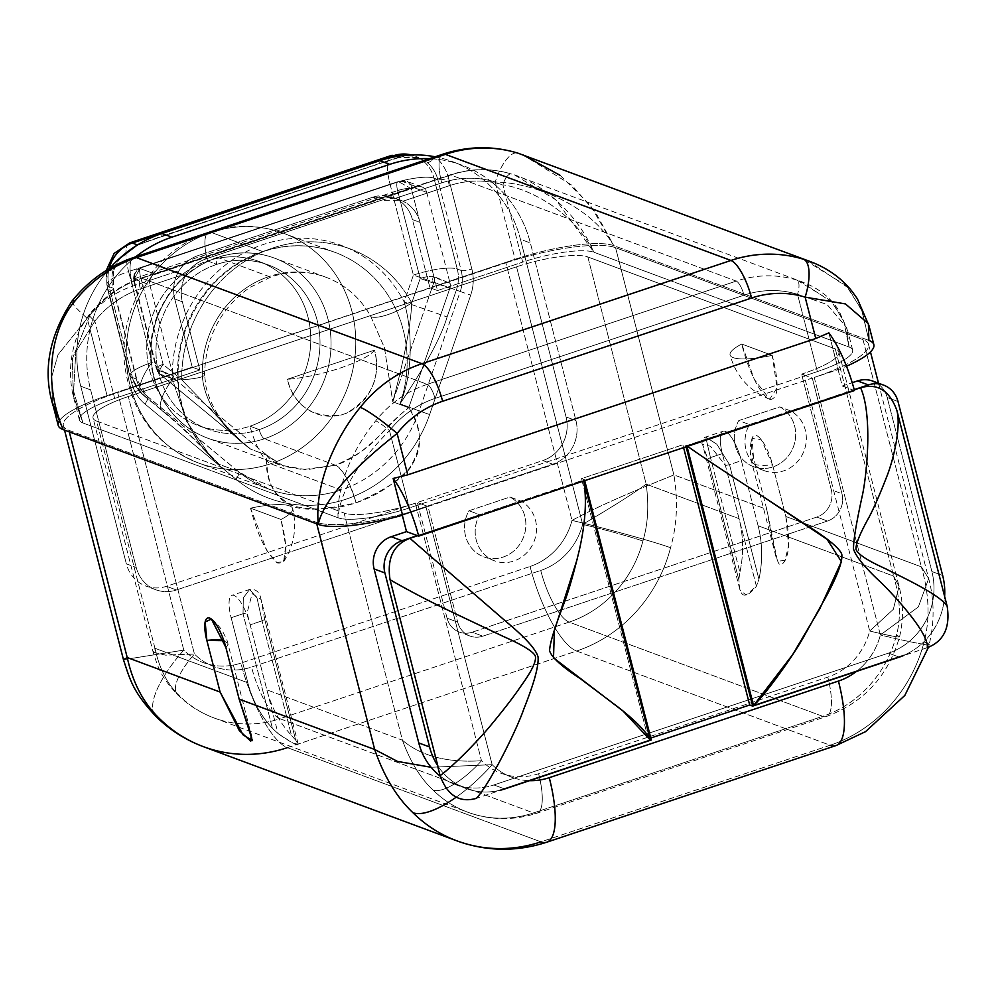 <?xml version="1.0" encoding="UTF-8"?>
<svg xmlns="http://www.w3.org/2000/svg" width="997" height="997" viewBox="0 0 997 997"><rect width="100%" height="100%" fill="white"/><g stroke="black" fill="none" stroke-linecap="round" stroke-linejoin="round"><path stroke-width="0.75" stroke-dasharray="4.99 3.74" d="M868.375 323.689L868.886 340.426L613.803 245.648A78.738 17.522 -14.4 0 0 515.088 259.282L192.92 367.407L199.849 369.974L114.68 398.439A56.866 12.649 -14.4 0 0 82.988 423.002L338.058 517.779A56.866 12.649 -14.4 0 0 409.356 507.922L421.233 503.959L417.357 502.513L415.375 503.173A56.866 12.649 165.6 0 1 344.077 513.019L96.622 421.07A56.866 12.649 165.6 0 1 128.314 396.519L516.533 266.81A56.866 12.649 165.6 0 1 587.831 256.952L835.287 348.9A56.866 12.649 165.6 0 1 803.582 373.464L801.6 374.124L805.489 375.57L817.366 371.594A56.866 12.649 -14.4 0 0 849.07 347.043L594 252.266A56.866 12.649 -14.4 0 0 522.702 262.111L437.533 290.563L430.604 287.996L505.878 262.847L572.004 520.397A63.434 58.898 -69.6 0 1 530.068 566.483A78.738 23.417 -108.5 0 0 576.578 651.029L287.398 747.65L540.947 841.854L830.127 745.245L576.578 651.029A78.738 23.417 71.5 0 1 530.068 566.483L240.888 663.105A78.738 23.417 -108.5 0 0 287.398 747.65L576.578 651.029A142.172 132.003 110.4 0 0 670.557 547.727A78.738 3.24 14.5 0 0 572.004 520.397A63.434 58.898 -69.6 0 1 530.068 566.483L240.888 663.105A63.434 58.898 -69.6 0 1 183.784 650.106L117.658 392.556L192.92 367.407L505.878 262.847L572.004 520.397C611.635 499.023 661.597 480.23 673.897 474.896L615.56 247.692L863.016 339.641A87.487 19.466 165.6 0 1 814.25 377.427L880.376 634.977A63.434 58.898 -69.6 0 1 868.051 659.939L888.489 653.122L899.144 657.085L903.943 655.353L899.144 657.085A65.441 60.767 110.4 0 0 944.52 595.982L944.633 596.405M546.805 842.191A78.738 23.417 71.5 0 1 540.947 841.854L287.398 747.65A78.738 23.417 71.5 0 1 240.888 663.105A63.434 58.898 -69.6 0 1 183.784 650.106L123.478 659.702L183.784 650.106L117.658 392.556A87.487 19.466 -14.4 0 0 63.372 425.632A87.487 19.466 -14.4 0 0 68.893 430.343L316.348 522.291L316.747 523.836L316.348 522.291A87.487 19.466 -14.4 0 0 426.031 507.137L492.157 764.687A63.434 58.898 110.4 0 0 514.34 778.121L493.914 784.951A65.441 60.767 -69.6 0 1 455.243 784.502A65.441 60.767 -69.6 0 1 440.225 776.127A65.441 60.767 110.4 0 0 493.914 784.951L504.569 788.914A65.441 60.767 110.4 0 1 437.471 765.397A65.441 60.767 110.4 0 0 465.886 788.453A65.441 60.767 110.4 0 0 504.532 788.926L499.933 790.347L504.569 788.914L493.914 784.951L514.34 778.121A63.434 58.898 -69.6 0 1 492.157 764.687L426.031 507.137L402.314 515.275L426.031 507.137A87.487 19.466 165.6 0 1 316.348 522.291L68.893 430.343A87.487 19.466 165.6 0 1 117.658 392.556L192.92 367.407L199.849 369.974L114.68 398.439L94.84 321.159L75.797 351.854L73.354 395.809L82.988 423.002L73.093 389.528L72.432 358.571L90.166 314.753A111.552 103.576 -69.6 0 1 141.724 278.25L427.252 384.344A111.552 103.576 110.4 0 0 375.695 420.846C359.581 440.338 336.301 478.784 338.058 517.779C340.451 484.704 370.136 449.784 389.503 430.642L409.356 507.922L421.233 503.959L817.366 371.594L797.525 294.314A98.429 91.388 110.4 0 0 743.986 295.199L435.004 398.439A98.429 91.388 110.4 0 0 389.503 430.642L409.356 507.922A56.866 12.649 165.6 0 1 338.058 517.779L82.988 423.002A56.866 12.649 165.6 0 1 79.399 419.936A56.866 12.649 165.6 0 1 114.68 398.439L94.84 321.159A98.429 91.388 -69.6 0 1 140.34 288.943L186.713 273.452A34.995 32.49 110.4 0 0 182.351 301.817L174.737 298.988L192.234 367.145L172.631 373.701L149.824 284.893A8.524 7.926 -69.6 0 1 155.482 274.25L416.933 186.9A8.524 7.926 -69.6 0 1 424.572 188.607L441.708 182.875A98.429 91.388 -69.6 0 1 489.726 180.507A122.481 113.733 110.4 0 0 429.483 158.66A122.481 113.733 110.4 0 1 462.097 165.215A122.481 113.733 110.4 0 1 489.726 180.507A98.429 91.388 -69.6 0 1 495.247 182.002L515.088 259.282L449.535 281.191L450.058 283.248A8.524 7.926 -69.6 0 1 449.834 288.382L408.758 407.761L392.768 401.816L384.443 347.716L370.934 316.784A96.024 89.157 110.4 0 0 325.807 277.191A96.024 89.157 110.4 0 0 269.078 276.53A96.024 89.157 110.4 0 0 202.354 373.115A34.995 4.997 179.3 0 1 204.547 374.81A34.995 4.997 179.3 0 1 181.728 379.795A131.018 121.646 -69.6 0 1 272.779 248.004A131.018 121.646 -69.6 0 1 411.761 302.938L420.173 278.487L397.616 190.601A10.942 3.253 71.5 0 1 397.953 181.641A10.942 3.253 71.5 0 1 398.763 181.678L141.674 267.582L140.328 268.617L155.482 274.25A8.524 7.926 110.4 0 0 149.862 280.394L179.111 270.623C183.822 263.32 190.228 258.273 198.328 255.494L372.629 197.256C380.567 194.677 388.132 195.051 395.323 198.378L441.708 182.875A34.995 10.406 71.5 0 1 442.805 154.211A34.995 10.406 -108.5 0 0 441.708 182.875A98.429 91.388 -69.6 0 1 489.726 180.507A98.429 91.388 -69.6 0 1 495.247 182.002A34.995 12.973 107.1 0 1 517.979 153.164M428.012 506.476L812.268 378.087L805.489 375.57L421.233 503.959L428.012 506.476L457.71 622.14A21.872 20.314 110.4 0 0 482.822 636.173L827.46 521.032A21.872 20.314 110.4 0 0 841.967 493.752L812.268 378.087L428.012 506.476L417.357 502.513L447.055 618.177L457.71 622.14A21.872 20.314 110.4 0 0 469.899 636.024A21.872 20.314 110.4 0 0 482.822 636.173L472.154 632.21L816.805 517.069L827.46 521.032A21.872 20.314 110.4 0 0 841.967 493.752L831.299 489.789L801.6 374.124L812.268 378.087L841.967 493.752L831.299 489.789A21.872 20.314 -69.6 0 1 816.805 517.069L827.46 521.032L482.822 636.173L472.154 632.21A21.872 20.314 -69.6 0 1 459.243 632.061A21.872 20.314 -69.6 0 1 447.055 618.177L457.71 622.14L428.012 506.476M409.904 538.318L479.594 515.025A32.727 30.384 110.4 0 1 479.756 514.739A32.727 30.384 110.4 0 0 479.594 515.025L417.294 535.613L479.756 514.739L468.964 510.738L509.99 497.029A32.727 30.384 -69.6 0 1 521.867 540.823A32.727 30.384 -69.6 0 1 479.669 554.918A32.727 30.384 -69.6 0 1 468.964 510.738L509.99 497.029L520.783 501.03L584.491 479.744L581.488 478.635L682.858 444.762L685.861 445.883L749.557 424.597L738.765 420.584L779.804 406.876A32.727 30.384 -69.6 0 1 791.68 450.681A32.727 30.384 -69.6 0 1 749.482 464.776A32.727 30.384 -69.6 0 1 738.765 420.584L779.804 406.876A32.727 30.384 -69.6 0 1 792.74 448.463A32.727 30.384 -69.6 0 1 753.607 466.708A32.727 30.384 -69.6 0 1 738.765 420.584L749.432 424.548A32.727 30.384 110.4 0 0 764.275 470.671A32.727 30.384 110.4 0 0 803.395 452.426A32.727 30.384 110.4 0 0 790.459 410.839L779.804 406.876L790.596 410.889L853.046 390.026L854.441 390.537L853.046 390.026L790.858 411.026L860.548 387.746M447.055 618.177L417.357 502.513L415.375 503.173L481.501 760.736A63.434 58.898 110.4 0 0 538.604 773.722L827.784 677.113A63.434 58.898 110.4 0 0 869.708 631.026L803.582 373.464L801.6 374.124L831.299 489.789A21.872 20.314 -69.6 0 1 816.805 517.069L472.154 632.21A21.872 20.314 -69.6 0 1 447.055 618.177M481.501 760.736C447.503 762.954 421.145 756.125 402.414 740.223L344.077 513.019A56.866 12.649 -14.4 0 0 415.375 503.173L481.501 760.736C447.503 762.954 421.145 756.125 402.414 740.223C410.515 762.094 420.734 778.719 433.097 790.085A48.118 16.475 -45.3 0 0 481.501 760.736A63.434 58.898 110.4 0 0 538.604 773.722L827.784 677.113A63.434 58.898 110.4 0 0 869.708 631.026L803.582 373.464A56.866 12.649 -14.4 0 0 838.876 351.966A56.866 12.649 -14.4 0 0 835.287 348.9L893.624 576.104L758.094 525.743A111.552 103.576 -69.6 0 1 758.929 579.282L756.411 586.224C745.22 600.044 739.363 597.864 738.814 579.681L739.899 572.216A111.552 103.576 110.4 0 0 739.051 518.677L646.168 484.156L587.831 256.952A56.866 12.649 -14.4 0 0 516.533 266.81L582.659 524.36A63.434 58.898 -69.6 0 1 540.735 570.446L251.556 667.068A63.434 58.898 -69.6 0 1 194.452 654.069L128.314 396.519A56.866 12.649 -14.4 0 0 93.033 418.017A56.866 12.649 -14.4 0 0 96.622 421.07L154.959 648.274L247.842 682.795A111.552 103.576 110.4 0 0 272.455 728.396L278.101 733.618C296.009 745.993 301.879 748.161 295.698 740.148L291.498 735.462A111.552 103.576 -69.6 0 1 266.884 689.862L402.414 740.223C410.515 762.094 420.734 778.719 433.097 790.085A111.552 103.576 110.4 0 0 467.618 812.169A111.552 103.576 110.4 0 0 533.52 812.941L279.97 718.725A111.552 103.576 -69.6 0 1 214.068 717.952A111.552 103.576 -69.6 0 1 179.547 695.869C167.583 684.652 159.383 668.788 154.959 648.274L247.842 682.795A111.552 103.576 110.4 0 0 272.455 728.396L278.101 733.618L247.106 612.906L243.031 613.753L243.318 597.851L249.624 589.451L257.002 597.926L262.061 620.832L291.498 735.462A111.552 103.576 -69.6 0 1 266.884 689.862L250.172 624.807L262.061 620.832L250.172 624.807A27.343 8.126 -108.5 0 0 231.989 595.334A27.343 8.126 -108.5 0 0 231.142 617.729L243.031 613.753L243.318 597.851L249.624 589.451L257.002 597.926L262.061 620.832L264.704 619.436L261.077 599.521L252.141 593.664L247.106 612.906L243.031 613.753L272.455 728.396L243.031 613.753L231.142 617.729L247.842 682.795L231.142 617.729A27.343 8.126 71.5 0 1 234.033 595.446A27.343 8.126 71.5 0 1 250.172 624.807L266.884 689.862L402.414 740.223L344.077 513.019L96.622 421.07L154.959 648.274L153.152 652.15L165.539 655.141L194.452 654.069A48.118 16.475 -45.3 0 0 177.354 694.498A48.118 16.475 -45.3 0 0 179.547 695.869C167.583 684.652 159.383 668.788 154.959 648.274L153.152 652.15L165.539 655.141L194.452 654.069A48.118 16.475 -45.3 0 0 177.354 694.498A48.118 16.475 -45.3 0 0 179.547 695.869A111.552 103.576 110.4 0 0 214.068 717.952A111.552 103.576 110.4 0 0 279.97 718.725A48.118 14.307 71.5 0 1 251.556 667.068A63.434 58.898 -69.6 0 1 194.452 654.069L128.314 396.519L516.533 266.81L582.659 524.36C612.694 506.688 633.855 493.291 646.168 484.156C649.072 505.167 647.988 524.135 642.891 541.059A48.118 1.982 14.5 0 0 582.659 524.36C612.694 506.688 633.855 493.291 646.168 484.156C649.072 505.167 647.988 524.135 642.891 541.059A111.552 103.576 -69.6 0 1 569.15 622.116L822.699 716.32A111.552 103.576 110.4 0 0 896.44 635.276C901.138 618.202 900.204 598.487 893.624 576.104L758.094 525.743L741.382 460.676L729.505 464.652L758.929 579.282A111.552 103.576 110.4 0 0 758.094 525.743L741.382 460.676L729.505 464.652L716.868 444.276L705.726 437.06L710.462 457.586L722.351 453.61A27.343 8.126 71.5 0 1 723.199 431.215A27.343 8.126 71.5 0 1 741.382 460.676A27.343 8.126 -108.5 0 0 725.243 431.327A27.343 8.126 -108.5 0 0 722.351 453.61L739.051 518.677A111.552 103.576 -69.6 0 1 739.899 572.216L710.462 457.586L707.82 458.969L702.598 444.45L710.487 446.245L725.417 465.512L729.505 464.652L716.868 444.276L705.726 437.06L710.462 457.586L707.82 458.969L702.611 444.45L710.487 446.245L725.417 465.512L729.505 464.652L758.929 579.282L756.411 586.224L725.417 465.512L756.411 586.224L746.03 595.022L739.973 589.975L738.814 579.681L707.82 458.969L738.814 579.681L739.899 572.216L710.462 457.586L722.351 453.61L739.051 518.677L646.168 484.156L587.831 256.952L835.287 348.9L893.624 576.104L899.045 586.323L893.337 609.329L869.708 631.026A48.118 1.982 14.5 0 0 899.556 636.834A48.118 1.982 14.5 0 0 896.44 635.276C901.138 618.202 900.204 598.487 893.624 576.104L899.045 586.323L893.337 609.329L869.708 631.026A48.118 1.982 14.5 0 0 899.556 636.834A48.118 1.982 14.5 0 0 896.44 635.276A111.552 103.576 -69.6 0 1 822.699 716.32A48.118 14.307 -108.5 0 0 826.276 716.519A48.118 14.307 -108.5 0 0 827.784 677.113A48.118 14.307 71.5 0 1 826.276 716.519A48.118 14.307 71.5 0 1 822.699 716.32L533.52 812.941A48.118 14.307 -108.5 0 0 537.096 813.141A48.118 14.307 -108.5 0 0 538.604 773.722A48.118 14.307 71.5 0 1 537.096 813.141A48.118 14.307 71.5 0 1 533.52 812.941A111.552 103.576 -69.6 0 1 467.618 812.169A111.552 103.576 -69.6 0 1 433.097 790.085A48.118 16.475 -45.3 0 0 481.501 760.736M250.534 508.158L280.992 519.474C288.519 549.933 287.36 564.427 277.502 562.944C266.81 554.32 257.812 536.062 250.534 508.158L280.992 519.474A49.576 11.029 -14.4 0 0 289.529 505.878A49.576 11.029 -14.4 0 0 250.534 508.158L266.922 550.668L276.668 562.445L283.647 561.76L285.69 545.583L280.992 519.474A49.576 11.029 -14.4 0 0 292.657 508.545A49.576 11.029 -14.4 0 0 250.534 508.158M374.486 350.146L287.335 379.271C292.906 405.069 318.13 423.775 346.408 413.244C371.831 398.189 381.203 377.165 374.486 350.146A57.228 12.737 165.6 0 1 287.335 379.271L374.486 350.146C382.001 375.296 369.613 406.564 340.824 415.113C312.285 418.092 294.464 406.14 287.335 379.271A57.228 12.737 -14.4 0 0 374.486 350.146M772.201 355.356L741.743 344.04C748.224 370.772 761.234 397.192 770.631 399.535C778.694 397.878 779.218 383.16 772.201 355.356A49.576 11.029 165.6 0 1 733.206 357.636A49.576 11.029 165.6 0 1 741.743 344.04L772.201 355.356L777.062 387.858L769.684 399.261L754.28 379.371L741.743 344.04A49.576 11.029 -14.4 0 0 730.078 354.969A49.576 11.029 -14.4 0 0 772.201 355.356M569.15 622.116L279.97 718.725L533.52 812.941L822.699 716.32L569.15 622.116A48.118 14.307 71.5 0 1 540.735 570.446L251.556 667.068A48.118 14.307 -108.5 0 0 279.97 718.725L569.15 622.116A111.552 103.576 110.4 0 0 642.891 541.059A48.118 1.982 14.5 0 0 582.659 524.36A63.434 58.898 -69.6 0 1 540.735 570.446A48.118 14.307 -108.5 0 0 569.15 622.116M264.704 619.436L261.077 599.521L252.141 593.664L247.106 612.906L278.101 733.618L293.205 743.201L298.253 744.31L295.698 740.148L264.704 619.436L295.698 740.148L291.498 735.462L262.061 620.832L264.704 619.436M687.02 446.469L686.846 445.784L749.408 424.884A32.727 30.384 -69.6 0 1 749.557 424.597L685.861 445.883L686.086 446.781L685.861 445.883L682.858 444.762L683.593 447.616L682.858 444.762L581.488 478.635L648.299 738.864L650.804 738.029L648.299 738.864L651.303 739.986L648.299 738.864L581.488 478.635L584.491 479.744L584.716 480.654L584.491 479.744L521.045 501.179A32.727 30.384 110.4 0 0 520.783 501.03A32.727 30.384 110.4 0 1 521.045 501.179L520.646 500.98A32.727 30.384 -69.6 0 1 532.535 544.786A32.727 30.384 -69.6 0 1 490.337 558.893A32.727 30.384 -69.6 0 1 479.619 514.701L520.646 500.98L509.99 497.029A32.727 30.384 -69.6 0 1 522.927 538.617A32.727 30.384 -69.6 0 1 483.807 556.849A32.727 30.384 -69.6 0 1 468.964 510.738L479.619 514.701L520.646 500.98A32.727 30.384 110.4 0 1 533.594 542.567A32.727 30.384 110.4 0 1 494.475 560.812L483.807 556.849M686.846 445.784L749.557 424.597A32.727 30.384 110.4 0 0 749.408 424.884L790.459 410.839A32.727 30.384 -69.6 0 1 802.336 454.632A32.727 30.384 -69.6 0 1 760.15 468.74A32.727 30.384 -69.6 0 1 749.42 424.56L790.858 411.026A32.727 30.384 110.4 0 0 790.596 410.889A32.727 30.384 -69.6 0 1 790.858 411.026L854.255 389.852M854.205 389.64L853.046 390.026L854.205 389.64M842.253 386.026L853.046 390.026L842.253 386.026L828.893 332.886L838.327 369.6A78.738 17.522 -14.4 0 0 846.478 366.223A78.738 17.522 165.6 0 1 838.327 369.6L814.25 377.427L838.016 369.488L842.253 386.026L852.211 382.698L842.253 386.026M494.475 560.812A32.727 30.384 110.4 0 1 479.619 514.701L417.618 535.738M583.781 480.965L583.606 480.28M928.456 647.277L929.204 644.498A78.738 3.24 14.5 0 1 880.376 634.977L814.25 377.427A87.487 19.466 -14.4 0 0 868.524 344.351A87.487 19.466 -14.4 0 0 863.016 339.641L921.353 566.844L928.668 578.572L918.362 606.911L880.376 634.977A78.738 3.24 14.5 0 0 929.204 644.498A78.738 3.24 14.5 0 0 924.107 641.943C930.139 619.062 929.216 594.025 921.353 566.844L928.668 578.572L918.362 606.911L880.376 634.977A63.434 58.898 110.4 0 1 868.051 659.939A63.434 58.898 110.4 0 1 856.473 671.43A63.434 58.898 110.4 0 0 868.051 659.939L514.34 778.121L888.489 653.122L899.144 657.085A65.441 60.767 110.4 0 0 944.52 595.982M872.811 381.103A25.835 23.99 -69.6 0 1 887.205 397.504L931.883 571.518L942.676 575.531L931.883 571.518A65.441 60.767 -69.6 0 1 888.489 653.122A65.441 60.767 110.4 0 0 931.883 571.518L887.205 397.504L897.998 401.504L887.205 397.504A25.835 23.99 110.4 0 0 877.933 383.808M927.26 647.701L899.144 657.085M505.878 262.847A87.487 19.466 165.6 0 1 615.56 247.692L863.016 339.641L921.353 566.844L785.823 516.483L772.563 464.839A27.343 8.126 -108.5 0 0 756.411 435.49A27.343 8.126 -108.5 0 0 753.52 457.773L766.78 509.405L673.897 474.896L615.56 247.692A87.487 19.466 -14.4 0 0 505.878 262.847M72.033 301.044A34.995 4.324 -141.5 0 0 87.225 318.33A98.429 91.388 -69.6 0 1 97.245 307.45A98.429 91.388 -69.6 0 1 132.726 286.114L149.862 280.394A8.524 7.926 110.4 0 0 149.824 284.893L134.67 279.26A8.524 7.926 -69.6 0 1 140.328 268.617L155.482 274.25L416.933 186.9L401.779 181.267L398.763 181.678L141.674 267.582A10.942 3.253 -108.5 0 0 140.864 267.532A10.942 3.253 -108.5 0 0 140.515 276.493L163.084 364.379L181.728 379.795A131.018 121.646 -69.6 0 1 272.779 248.004A131.018 121.646 -69.6 0 1 411.761 302.938A34.995 10.107 151.5 0 1 370.934 316.784A96.024 89.157 110.4 0 0 325.807 277.191A96.024 89.157 110.4 0 0 269.078 276.53L217.757 257.45A96.024 89.157 -69.6 0 1 274.487 258.123A96.024 89.157 -69.6 0 1 330.892 349.187A96.024 89.157 -69.6 0 1 264.317 438.805L335.441 465.225C343.342 469.936 350.234 482.461 356.103 502.8C321.495 510.701 299.299 511.249 289.516 504.445C273.527 497.104 265.962 480.679 266.822 455.18L175.771 379.944A8.524 7.926 -69.6 0 1 173.166 375.769L172.631 373.701L107.065 395.61L90.079 329.446A122.481 113.733 110.4 0 0 90.64 389.889L136.253 567.517A34.995 32.49 110.4 0 0 176.419 589.975L552.749 464.228A34.995 32.49 110.4 0 0 575.954 420.597L530.354 242.969A122.481 113.733 110.4 0 0 496.257 185.928L515.088 259.282A78.738 17.522 165.6 0 1 613.803 245.648L868.886 340.426A78.738 17.522 165.6 0 1 873.846 344.663M808.168 260.803L848.285 287.896L862.231 311.351L868.886 340.426L861.645 309.917L846.441 285.778L803.507 259.257M58.212 425.37A78.738 17.522 165.6 0 1 107.065 395.61L87.225 318.33A98.429 91.388 -69.6 0 1 97.245 307.45A122.481 113.733 110.4 0 1 135.692 256.827A122.481 113.733 110.4 0 0 97.245 307.45A98.429 91.388 -69.6 0 1 132.726 286.114A34.995 10.406 71.5 0 1 133.822 257.45A34.995 10.406 -108.5 0 0 132.726 286.114L179.111 270.623A34.995 32.49 110.4 0 0 174.737 298.988L192.234 367.145L107.065 395.61A78.738 17.522 -14.4 0 0 58.873 421.594M112.848 270.81A34.995 32.49 110.4 0 0 112.997 288.108L109.109 286.675L132.439 377.551L136.327 378.997A34.995 32.49 110.4 0 0 147.058 396.145L238.109 471.382A122.481 113.733 110.4 0 0 268.804 489.116A122.481 113.733 110.4 0 0 341.173 489.963L270.661 463.767A34.995 10.406 71.5 0 1 249.998 426.193A87.487 81.231 -69.6 0 1 149.55 370.049A87.487 81.231 -69.6 0 1 207.563 260.952L216.785 264.379A8.749 2.605 71.5 0 1 217.109 257.413A8.749 2.605 71.5 0 1 217.757 257.45L269.078 276.53A96.024 89.157 110.4 0 0 202.354 373.115C201.992 387.895 210.716 420.398 250.833 449.248L266.822 455.18C264.404 479.981 273.577 497.017 294.352 506.302C314.94 510.813 335.528 509.641 356.103 502.8C376.417 495.958 394.164 484.455 409.318 468.291C422.865 447.616 422.678 427.439 408.758 407.761C421.507 428.61 422.927 447.03 413.045 463.044C407.96 474.921 388.98 488.181 356.103 502.8C348.987 480.392 342.096 467.867 335.441 465.225L306.478 469.761L280.169 465.101L266.822 455.18L175.771 379.944L160.056 374.099A8.524 7.926 -69.6 0 1 157.439 369.924L173.166 375.769L149.824 284.893L134.67 279.26L134.421 281.216A10.942 2.43 165.6 0 1 133.735 280.631A10.942 2.43 165.6 0 1 140.515 276.493L397.616 190.601L140.515 276.493A10.942 3.253 71.5 0 1 140.864 267.532A10.942 3.253 71.5 0 1 141.674 267.582L140.328 268.617A8.524 7.926 110.4 0 0 134.67 279.26L134.421 281.216L156.99 369.102L173.166 375.769A8.524 7.926 110.4 0 0 175.771 379.944L160.343 374.461L250.833 449.248L266.822 455.18L284.095 466.397L302.876 469.624L335.441 465.225C381.091 444.911 373.962 434.929 408.758 407.761C392.394 418.914 367.469 455.479 335.441 465.225L264.317 438.805A8.749 2.605 71.5 0 1 259.208 429.62A87.487 81.231 110.4 0 0 319.863 347.953A87.487 81.231 110.4 0 0 268.467 264.99A87.487 81.231 110.4 0 0 216.785 264.379L207.563 260.952A34.995 10.406 71.5 0 1 208.66 232.289A34.995 10.406 71.5 0 1 211.264 232.438A122.481 113.733 -69.6 0 1 283.622 233.286A122.481 113.733 -69.6 0 1 355.58 349.448A122.481 113.733 -69.6 0 1 270.661 463.767L341.173 489.963A122.481 113.733 110.4 0 0 419.164 410.889L429.632 414.54L470.709 295.149A43.532 40.416 110.4 0 0 471.855 268.991L448.525 178.102A43.532 40.416 110.4 0 0 435.19 156.791A122.481 113.733 -69.6 0 1 452.202 161.539A122.481 113.733 -69.6 0 1 520.446 239.292L530.354 242.969L575.954 420.597L566.059 416.92A34.995 32.49 -69.6 0 1 542.854 460.552L552.749 464.228L176.419 589.975L166.524 586.298A34.995 32.49 -69.6 0 1 145.849 586.049A34.995 32.49 -69.6 0 1 126.345 563.828L136.253 567.517L90.64 389.889L80.745 386.2A122.481 113.733 -69.6 0 1 108.05 270.274A122.481 113.733 -69.6 0 1 109.695 268.38A122.481 113.733 110.4 0 0 108.05 270.274L113.396 271.097L119.067 258.871L112.848 270.81A34.995 32.49 110.4 0 0 112.997 288.108A8.524 1.894 165.6 0 1 113.533 288.569A8.524 1.894 165.6 0 1 108.237 291.797A43.532 40.416 -69.6 0 1 108.05 270.274L113.396 271.097C115.166 264.08 119.628 257.849 126.769 252.391M192.92 367.407L192.234 367.145L192.92 367.407M492.157 764.687L431.078 767.266L492.157 764.687A78.738 26.969 -45.3 0 1 456.302 797.102A78.738 26.969 -45.3 0 0 492.157 764.687M514.34 778.121A63.434 58.898 110.4 0 0 529.519 780.663A63.434 58.898 110.4 0 1 514.34 778.121M878.507 383.222L928.631 578.41C934.363 599.696 934.563 621.717 929.204 644.498A78.738 3.24 14.5 0 0 924.107 641.943A142.172 132.003 -69.6 0 1 830.127 745.245L540.947 841.854A142.172 132.003 -69.6 0 1 456.95 840.87M572.004 520.397C611.635 499.023 661.597 480.23 673.897 474.896C678.184 500.743 677.075 525.033 670.557 547.727A78.738 3.24 14.5 0 0 572.004 520.397M785.823 516.483C794.023 556.887 782.296 565.997 780.015 564.314C777.672 565.449 773.261 547.141 766.78 509.405L673.897 474.896C678.184 500.743 677.075 525.033 670.557 547.727A142.172 132.003 -69.6 0 1 576.578 651.029L830.127 745.245A142.172 132.003 110.4 0 0 924.107 641.943C930.139 619.062 929.216 594.025 921.353 566.844L785.823 516.483L788.577 545.533L785.025 560.364L777.486 561.261L766.78 509.405L753.52 457.773A43.743 9.733 -14.4 0 0 751.601 461.848A43.743 9.733 -14.4 0 0 754.355 464.216A43.743 9.733 -14.4 0 0 772.563 464.839L785.823 516.483M753.52 457.773L752.062 438.418L761.421 439.864L772.563 464.839C764.063 465.711 757.994 465.499 754.355 464.216L751.601 461.848L753.52 457.773M835.985 745.569A78.738 23.417 71.5 0 1 830.127 745.245M287.398 747.65A142.172 132.003 -69.6 0 1 203.4 746.666M225.895 647.489A43.743 9.733 -14.4 0 0 227.827 643.414A43.743 9.733 -14.4 0 0 225.06 641.059A43.743 9.733 -14.4 0 0 223.851 640.672L227.827 643.414L225.895 647.489M68.893 430.343L69.291 431.888L68.893 430.343M183.784 650.106A78.738 26.969 -45.3 0 0 155.819 716.27A78.738 26.969 -45.3 0 1 183.784 650.106M504.569 788.914L476.466 798.323M199.849 369.974L182.351 301.817L199.849 369.974M89.132 314.691A13.123 1.62 -141.5 0 0 94.84 321.159L75.797 351.854L73.354 395.809L82.988 423.002L73.093 389.528L72.432 358.571L90.166 314.753A13.123 1.62 -141.5 0 0 89.144 314.678A13.123 1.62 -141.5 0 0 94.84 321.159A98.429 91.388 -69.6 0 1 140.34 288.943L186.713 273.452A34.995 32.49 110.4 0 0 182.351 301.817L174.737 298.988A34.995 32.49 -69.6 0 1 179.111 270.623C183.822 263.32 190.228 258.273 198.328 255.494L206.728 258.622L381.028 200.385L372.629 197.256L393.017 197.394L395.323 198.378L424.572 188.607A8.524 7.926 -69.6 0 1 426.728 192.371L449.535 281.191L429.919 287.734L412.422 219.577L420.036 222.406A34.995 32.49 110.4 0 0 402.938 201.207L449.323 185.704A98.429 91.388 -69.6 0 1 502.862 184.831A13.123 4.873 107.1 0 1 511.386 174.014C534.031 179.971 573.898 206.142 594 252.266L849.07 347.043L843.699 321.046L831.274 301.069L796.915 280.107A13.123 4.873 107.1 0 1 797.525 294.314A98.429 91.388 110.4 0 0 743.986 295.199L435.004 398.439A98.429 91.388 110.4 0 0 389.503 430.642A13.123 1.62 -141.5 0 0 375.695 420.846C359.581 440.338 336.301 478.784 338.058 517.779C340.451 484.704 370.136 449.784 389.503 430.642A13.123 1.62 -141.5 0 0 375.695 420.846A111.552 103.576 -69.6 0 1 427.252 384.344A13.123 3.901 71.5 0 1 435.004 398.439A13.123 3.901 -108.5 0 0 427.252 384.344L736.235 281.104A13.123 3.901 71.5 0 1 743.986 295.199A13.123 3.901 -108.5 0 0 736.235 281.104A111.552 103.576 -69.6 0 1 796.915 280.107A13.123 4.873 107.1 0 1 797.525 294.314L827.086 304.521L846.777 327.764L849.07 347.043A56.866 12.649 165.6 0 1 852.659 350.097A56.866 12.649 165.6 0 1 817.366 371.594L797.525 294.314L827.086 304.521L846.777 327.764L849.07 347.043L844.147 322.205L832.757 302.752L800.491 281.291M796.915 280.107A111.552 103.576 110.4 0 0 736.235 281.104L450.706 175.011A111.552 103.576 -69.6 0 1 511.386 174.014A111.552 103.576 110.4 0 0 450.706 175.011L141.724 278.25A13.123 3.901 -108.5 0 0 140.751 278.2A13.123 3.901 -108.5 0 0 140.34 288.943A13.123 3.901 71.5 0 1 140.751 278.2A13.123 3.901 71.5 0 1 141.724 278.25A111.552 103.576 110.4 0 0 90.166 314.753M515.038 175.223L555.79 199.836L594 252.266C572.253 209.981 528.049 188.346 502.862 184.831L522.702 262.111A56.866 12.649 165.6 0 1 594 252.266C572.253 209.981 528.049 188.346 502.862 184.831L522.702 262.111L437.533 290.563L420.036 222.406L437.533 290.563L429.919 287.734L412.422 219.577A34.995 32.49 110.4 0 0 395.323 198.378A34.995 32.49 -69.6 0 1 412.422 219.577L420.036 222.406A34.995 32.49 110.4 0 0 402.938 201.207L400.944 200.347L381.028 200.385L372.629 197.256L198.328 255.494L206.728 258.622C198.291 261.438 191.623 266.386 186.713 273.452C191.623 266.386 198.291 261.438 206.728 258.622L381.028 200.385C388.818 197.78 396.121 198.054 402.938 201.207L449.323 185.704A13.123 3.901 71.5 0 1 449.734 174.961A13.123 3.901 71.5 0 1 450.706 175.011L141.724 278.25L427.252 384.344L736.235 281.104L450.706 175.011A13.123 3.901 -108.5 0 0 449.734 174.961A13.123 3.901 -108.5 0 0 449.323 185.704A98.429 91.388 -69.6 0 1 502.862 184.831A13.123 4.873 107.1 0 1 511.287 173.977A13.123 4.873 107.1 0 1 511.386 174.014M426.728 192.371L450.058 283.248L433.882 276.593L411.325 188.707L411.574 186.738L426.728 192.371A8.524 7.926 110.4 0 0 416.933 186.9L401.779 181.267L398.763 181.678A10.942 3.253 -108.5 0 0 397.953 181.641A10.942 3.253 -108.5 0 0 397.616 190.601L420.173 278.487L411.761 302.938C410.752 325.097 404.421 358.048 392.768 401.816L433.595 283.16L434.119 282.537L449.834 288.382A8.524 7.926 110.4 0 0 450.058 283.248L434.343 277.415A8.524 7.926 -69.6 0 1 434.119 282.537L449.834 288.382L408.758 407.761L392.768 401.816L433.595 283.16L420.173 278.487L433.595 283.16C432.324 279.833 432.424 277.64 433.882 276.593A10.942 2.43 -14.4 0 0 420.173 278.487A10.942 2.43 165.6 0 1 433.882 276.593L411.325 188.707A10.942 2.43 -14.4 0 0 397.616 190.601A10.942 2.43 165.6 0 1 411.325 188.707L398.289 181.529L411.325 188.707L411.574 186.738A8.524 7.926 110.4 0 0 401.779 181.267A8.524 7.926 -69.6 0 1 411.574 186.738L426.728 192.371M411.761 302.938A34.995 10.107 151.5 0 1 370.934 316.784L384.443 347.716L392.768 401.816C404.421 358.048 410.752 325.097 411.761 302.938M434.343 277.415L433.882 276.593C432.424 277.64 432.324 279.833 433.595 283.16L434.119 282.537A8.524 7.926 110.4 0 0 434.343 277.415M71.996 301.106A34.995 4.324 -141.5 0 0 87.225 318.33L58.013 354.72L51.433 377.813L52.505 402.813L51.433 377.813L58.013 354.72L87.225 318.33L90.079 329.446A122.481 113.733 110.4 0 0 90.64 389.889L80.745 386.2L126.345 563.828L136.253 567.517A34.995 32.49 110.4 0 0 155.744 589.726A34.995 32.49 110.4 0 0 176.419 589.975L166.524 586.298L542.854 460.552L552.749 464.228A34.995 32.49 110.4 0 0 575.954 420.597L566.059 416.92L520.446 239.292L530.354 242.969A122.481 113.733 110.4 0 0 496.257 185.928A122.481 113.733 110.4 0 0 489.726 180.507A122.481 113.733 110.4 0 1 496.257 185.928M97.245 307.45A122.481 113.733 110.4 0 0 90.079 329.446A122.481 113.733 110.4 0 1 97.245 307.45M435.128 156.778A122.481 113.733 -69.6 0 1 435.19 156.791A122.481 113.733 -69.6 0 1 520.446 239.292L566.059 416.92A34.995 32.49 -69.6 0 1 542.854 460.552L166.524 586.298A34.995 32.49 -69.6 0 1 126.345 563.828L80.745 386.2A122.481 113.733 -69.6 0 1 108.05 270.274A43.532 40.416 110.4 0 0 108.237 291.797L131.567 382.674A43.532 40.416 110.4 0 0 144.914 404.009L235.965 479.245A131.018 121.646 110.4 0 0 429.632 414.54A131.018 121.646 -69.6 0 1 235.965 479.245L144.914 404.009A43.532 40.416 -69.6 0 1 131.567 382.674L108.237 291.797A8.524 1.894 -14.4 0 0 113.533 288.569A8.524 1.894 -14.4 0 0 112.997 288.108L109.109 286.675A34.995 32.49 -69.6 0 1 109.109 268.729A34.995 32.49 110.4 0 0 109.109 286.675L132.439 377.551A34.995 32.49 110.4 0 0 143.169 394.7L163.682 411.649A34.995 12.363 129.6 0 1 172.456 379.383L151.955 362.434L128.613 271.558L390.064 184.196A34.995 7.789 165.6 0 1 433.944 178.139L437.82 179.585A34.995 32.49 110.4 0 0 427.115 162.449A8.524 3.016 -50.4 0 0 435.19 156.791A43.532 40.416 -69.6 0 1 448.525 178.102A8.524 1.894 165.6 0 1 437.82 179.585A8.524 1.894 -14.4 0 0 448.525 178.102L471.855 268.991A43.532 40.416 -69.6 0 1 470.709 295.149L429.632 414.54L419.164 410.889L460.24 291.498L470.709 295.149L460.24 291.498A34.995 32.49 110.4 0 0 461.162 270.461A8.524 1.894 -14.4 0 0 471.855 268.991A8.524 1.894 165.6 0 1 461.162 270.461L437.82 179.585L461.162 270.461L457.274 269.016L433.944 178.139L437.82 179.585A34.995 32.49 110.4 0 0 427.115 162.449A8.524 3.016 -50.4 0 0 435.19 156.791A122.481 113.733 110.4 0 0 435.128 156.778M560.252 175.435L590.386 205.37L613.803 245.648C588.928 203.463 531.688 182.663 495.247 182.002A34.995 12.973 107.1 0 1 517.431 153.002M522.715 154.734L571.829 185.18L595.458 212.224L613.803 245.648C588.928 203.463 531.688 182.663 495.247 182.002M137.412 244.926L160.43 236.65A8.524 2.542 -108.5 0 0 161.065 236.688L138.633 244.739A8.524 4.549 -112.7 0 0 139.991 243.455A8.524 4.549 67.3 0 1 138.633 244.739A8.524 4.549 67.3 0 1 137.412 244.926L378.299 163.857L160.43 236.65A8.524 2.542 -108.5 0 0 161.065 236.688A8.524 2.542 -108.5 0 0 161.963 233.485A8.524 2.542 -108.5 0 1 161.065 236.688L378.935 163.894A8.524 2.542 71.5 0 1 378.299 163.857L398.513 157.439L418.74 157.526L427.115 162.449L418.74 157.526L398.513 157.439A8.524 1.184 -106.2 0 0 398.825 157.576A8.524 1.184 73.8 0 1 398.513 157.439L396.121 156.554L398.513 157.439L378.299 163.857A8.524 2.542 71.5 0 0 378.96 163.882A8.524 2.542 71.5 0 0 379.832 160.691A8.524 2.542 71.5 0 1 378.935 163.894L398.825 157.576A8.524 1.184 -106.2 0 0 399.062 156.08A8.524 1.184 73.8 0 1 398.825 157.576C406.776 155.482 413.456 155.47 418.84 157.563L414.44 155.918A34.995 32.49 -69.6 0 1 433.944 178.139A34.995 32.49 110.4 0 0 414.44 155.918A34.995 32.49 110.4 0 0 411.35 154.959A34.995 32.49 -69.6 0 1 414.44 155.918L411.425 154.959M136.327 378.997L112.997 288.108L136.327 378.997A8.524 1.894 165.6 0 1 136.863 379.458A8.524 1.894 165.6 0 1 131.567 382.674A8.524 1.894 -14.4 0 0 136.863 379.458A8.524 1.894 -14.4 0 0 136.327 378.997A34.995 32.49 110.4 0 0 147.058 396.145A8.524 3.016 129.6 0 1 147.382 396.332A8.524 3.016 129.6 0 1 144.914 404.009A8.524 3.016 -50.4 0 0 147.382 396.332A8.524 3.016 -50.4 0 0 147.058 396.145L143.169 394.7A34.995 12.363 129.6 0 1 141.848 393.94A34.995 12.363 -50.4 0 0 143.169 394.7A34.995 32.49 -69.6 0 1 132.439 377.551L136.327 378.997M238.109 471.382A8.524 3.016 129.6 0 1 238.433 471.569A8.524 3.016 129.6 0 1 235.965 479.245A8.524 3.016 -50.4 0 0 238.433 471.569A8.524 3.016 -50.4 0 0 238.109 471.382L147.058 396.145L143.169 394.7L163.682 411.649A34.995 12.363 129.6 0 1 162.349 410.889A34.995 12.363 129.6 0 1 172.456 379.383A131.23 121.846 -69.6 0 1 263.582 244.402A131.23 121.846 -69.6 0 1 404.146 301.966A131.23 121.846 110.4 0 0 263.582 244.402A131.23 121.846 110.4 0 0 172.456 379.383L186.564 421.257L210.055 455.841L186.564 421.245L172.456 379.383L151.955 362.434A34.995 12.363 -50.4 0 0 141.848 393.94A34.995 12.363 129.6 0 1 151.955 362.434A34.995 7.789 -14.4 0 0 130.233 375.67A34.995 7.789 -14.4 0 0 132.439 377.551A34.995 7.789 165.6 0 1 130.233 375.67A34.995 7.789 165.6 0 1 151.955 362.434L128.613 271.558L390.064 184.196A34.995 10.406 71.5 0 1 391.16 155.532A34.995 10.406 -108.5 0 0 390.064 184.196L413.406 275.085L404.146 301.966L447.105 316.946L456.352 290.065L413.406 275.085L404.146 301.966L447.105 316.946C441.135 337.148 425.457 366.086 400.046 403.785C412.795 374.922 412.87 331.652 404.146 301.966C412.87 331.652 412.795 374.922 400.046 403.785C425.457 366.086 441.135 337.148 447.105 316.946L456.352 290.065L460.24 291.498L419.164 410.889L400.046 403.785A122.481 113.733 110.4 0 0 335.017 252.378A122.481 113.733 110.4 0 0 262.66 251.531L211.264 232.438L262.66 251.531A122.481 113.733 110.4 0 0 180.195 346.968A122.481 113.733 110.4 0 0 218.991 464.278L210.043 455.828L218.991 464.278C198.154 442.032 179.709 424.498 163.682 411.649C179.709 424.498 198.154 442.032 218.991 464.278L238.109 471.382A122.481 113.733 110.4 0 0 268.804 489.116A122.481 113.733 110.4 0 0 341.173 489.963A122.481 113.733 110.4 0 0 419.164 410.889L400.046 403.785A122.481 113.733 110.4 0 0 335.017 252.378A122.481 113.733 110.4 0 0 262.66 251.531A122.481 113.733 110.4 0 0 180.195 346.968A122.481 113.733 110.4 0 0 218.991 464.278L238.109 471.382M129.71 242.894A34.995 10.406 -108.5 0 0 128.613 271.558A34.995 7.789 -14.4 0 0 106.903 284.781A34.995 7.789 -14.4 0 0 109.109 286.675A34.995 7.789 165.6 0 1 106.903 284.781A34.995 7.789 165.6 0 1 128.613 271.558A34.995 10.406 71.5 0 1 129.71 242.894M460.24 291.498A34.995 32.49 110.4 0 0 461.162 270.461L457.274 269.016A34.995 32.49 -69.6 0 1 456.352 290.065L460.24 291.498M456.352 290.065A34.995 32.49 110.4 0 0 457.274 269.016A34.995 7.789 -14.4 0 0 413.406 275.085L456.352 290.065M390.064 184.196L413.406 275.085A34.995 7.789 165.6 0 1 457.274 269.016L433.944 178.139A34.995 7.789 -14.4 0 0 390.064 184.196M270.661 463.767A122.481 113.733 -69.6 0 1 198.303 462.92A122.481 113.733 -69.6 0 1 126.345 346.757A122.481 113.733 -69.6 0 1 211.264 232.438A122.481 113.733 110.4 0 0 126.345 346.757A122.481 113.733 110.4 0 0 198.303 462.92A122.481 113.733 110.4 0 0 270.661 463.767A122.481 113.733 110.4 0 0 355.58 349.448A122.481 113.733 110.4 0 0 283.622 233.286A122.481 113.733 110.4 0 0 211.264 232.438A34.995 10.406 -108.5 0 0 208.66 232.289A34.995 10.406 -108.5 0 0 207.563 260.952A87.487 81.231 -69.6 0 1 308.011 317.108A87.487 81.231 -69.6 0 1 249.998 426.193A34.995 10.406 -108.5 0 0 270.661 463.767M207.563 260.952A87.487 81.231 -69.6 0 1 259.257 261.563A87.487 81.231 -69.6 0 1 310.653 344.538A87.487 81.231 -69.6 0 1 249.998 426.193L259.208 429.62L249.998 426.193A87.487 81.231 -69.6 0 1 198.303 425.582A87.487 81.231 -69.6 0 1 146.908 342.619A87.487 81.231 -69.6 0 1 207.563 260.952M216.785 264.379A87.487 81.231 110.4 0 0 156.118 346.034A87.487 81.231 110.4 0 0 207.526 429.009A87.487 81.231 110.4 0 0 259.208 429.62A87.487 81.231 -69.6 0 1 158.772 373.464A87.487 81.231 -69.6 0 1 216.785 264.379A87.487 81.231 -69.6 0 1 317.22 320.523A87.487 81.231 -69.6 0 1 259.208 429.62A8.749 2.605 -108.5 0 0 264.317 438.805A96.024 89.157 110.4 0 0 330.892 349.187A96.024 89.157 110.4 0 0 274.487 258.123A96.024 89.157 110.4 0 0 217.757 257.45A96.024 89.157 110.4 0 0 151.183 347.068A96.024 89.157 110.4 0 0 207.6 438.132A96.024 89.157 110.4 0 0 264.317 438.805A96.024 89.157 -69.6 0 1 207.6 438.132A96.024 89.157 -69.6 0 1 151.183 347.068A96.024 89.157 -69.6 0 1 217.757 257.45A8.749 2.605 -108.5 0 0 217.109 257.413A8.749 2.605 -108.5 0 0 216.785 264.379M134.421 281.216L133.586 279.983L140.477 267.67L141.674 267.582L140.477 267.67L133.586 279.983L156.99 369.102A10.942 2.43 165.6 0 1 156.292 368.516A10.942 2.43 165.6 0 1 163.084 364.379L140.515 276.493A10.942 2.43 -14.4 0 0 133.735 280.631A10.942 2.43 -14.4 0 0 134.421 281.216M163.084 364.379A10.942 2.43 -14.4 0 0 156.292 368.516A10.942 2.43 -14.4 0 0 156.99 369.102L157.514 371.37L160.343 374.461A10.942 3.863 129.6 0 1 159.919 374.224A10.942 3.863 129.6 0 1 163.084 364.379A10.942 3.863 -50.4 0 0 159.919 374.224A10.942 3.863 -50.4 0 0 160.343 374.461L250.833 449.248L241.124 441.31L181.728 379.795L163.084 364.379M266.822 455.18C267.221 457.586 271.67 460.888 280.169 465.101L207.6 438.132C189.193 431.178 174.625 418.977 163.869 401.504C156.641 389.453 152.317 376.093 150.896 361.425C149.538 346.246 151.544 331.34 156.928 316.734C168.867 287.186 188.931 267.408 217.109 257.413C236.763 251.094 255.893 251.331 274.487 258.123L325.807 277.191C308.484 270.76 290.277 270.648 271.159 276.842L249.562 287.61C220.487 308.509 205.482 337.572 204.547 374.81A34.995 4.997 179.3 0 1 181.728 379.795L241.124 441.31L250.833 449.248C210.716 420.398 201.992 387.895 202.354 373.115M160.056 374.099L157.489 371.345L157.439 369.924A8.524 7.926 110.4 0 0 160.056 374.099M469.899 636.024L459.243 632.061M838.876 351.966L898.97 586.024C903.432 602.836 903.618 619.773 899.556 636.834C888.165 676.128 863.738 702.698 826.276 716.519L537.096 813.141C513.617 820.755 490.462 820.419 467.618 812.169L214.068 717.952C200.21 712.78 187.972 704.954 177.354 694.498C160.23 676.116 158.349 667.99 153.127 652.063L93.033 418.017M298.215 744.161L260.915 598.861C259.556 591.882 255.755 588.766 249.524 589.476L231.989 595.334M739.824 589.439L702.511 444.139C700.555 444.587 704.293 436.1 705.677 437.072L723.199 431.215M769.684 399.261C749.183 390.886 735.985 376.118 730.078 354.969M283.696 561.685C294.152 545.284 297.131 527.575 292.657 508.545M764.275 470.659L753.607 466.708M421.968 186.962L406.826 181.329L398.289 181.529L140.477 267.67C135.829 268.953 133.536 273.066 133.586 279.983L156.292 368.516L159.532 373.875M868.524 344.351L870.468 351.916M775.915 556.55L751.601 461.848C749.781 452.252 749.943 444.438 752.062 438.418M211.389 619.062C214.205 620.77 217.77 624.533 222.082 630.378C226.419 638.628 228.338 642.978 227.827 643.414L252.141 738.104M63.372 425.632L64.531 430.118M455.243 784.502L465.911 788.465M79.399 419.936L74.513 400.906C67.771 377.19 69.541 353.387 79.785 329.521L89.144 314.678C103.314 297.206 120.512 285.042 140.751 278.2L449.734 174.961C470.584 168.194 491.11 167.87 511.287 173.977M852.659 350.097L847.774 331.079L838.938 310.578L834.875 304.895C826.899 294.8 815.957 287.124 802.062 281.852L516.683 175.808M400.582 200.21L392.93 197.369M155.744 589.726L145.849 586.049M452.202 161.539L462.097 165.215M138.633 244.739L132.564 248.153M113.396 271.097L113.533 288.569L136.863 379.458L147.382 396.332L238.433 471.569L268.804 489.116L198.303 462.92C155.22 445.073 130.595 411.786 124.413 363.082C122.843 344.127 125.385 325.62 132.04 307.55C146.883 270.349 172.419 245.262 208.66 232.289C234.121 224.063 259.108 224.387 283.622 233.286L335.017 252.378C311.749 243.854 287.672 243.642 262.809 251.743C227.391 264.417 201.967 289.579 186.551 327.228C178.251 349.773 176.058 372.479 179.971 395.36C184.395 419.114 194.29 439.141 209.682 455.455C190.215 434.929 179.572 425.333 162.349 410.889L141.848 393.94L130.233 375.67L106.903 284.781L106.255 270.461M259.257 261.563L268.467 264.99M198.303 425.582L207.526 429.009M159.42 373.775L243.58 443.353L230.992 431.489C218.43 418.154 210.093 403.249 205.993 386.774L204.547 374.81"/><path stroke-width="1.5" d="M868.375 323.689L845.444 303.911L805.14 297.143A98.429 91.388 110.4 0 0 751.601 298.028A34.995 10.406 -108.5 0 0 730.938 260.454A133.424 123.877 110.4 0 1 803.507 259.257A34.995 12.973 107.1 0 1 805.14 297.143L815.758 338.506L828.893 332.886A65.615 19.516 71.5 0 1 854.441 390.537L418.69 536.124L406.514 531.613L402.314 515.275L406.514 531.613L391.223 536.722L402.015 540.735L417.294 535.613L406.514 531.613L391.223 536.722A25.835 23.99 110.4 0 0 374.099 568.938L418.777 742.952A65.441 60.767 110.4 0 0 440.225 776.127A65.441 60.767 -69.6 0 1 418.777 742.952L429.57 746.965L384.892 572.939A25.835 23.99 -69.6 0 1 402.015 540.735L417.294 535.613L418.69 536.124A65.615 19.516 -108.5 0 0 393.154 478.473L407.748 474.834L815.758 338.506L828.893 332.886A65.615 19.516 71.5 0 1 854.441 390.537L418.69 536.124A65.615 19.516 71.5 0 0 393.154 478.473L402.576 515.187A78.738 17.522 165.6 0 1 318.255 524.397C324.636 494.549 366.958 457.249 397.118 433.471L407.748 474.834L815.758 338.506L805.14 297.143A98.429 91.388 110.4 0 0 751.601 298.028L442.618 401.268A98.429 91.388 110.4 0 0 397.118 433.471L407.748 474.834L393.154 478.473L402.576 515.187A78.738 17.522 -14.4 0 1 318.255 524.397C324.636 494.549 366.958 457.249 397.118 433.471A34.995 4.324 -141.5 0 0 360.278 407.349A133.424 123.877 -69.6 0 1 421.955 363.693L730.938 260.454A133.424 123.877 -69.6 0 1 803.507 259.257A34.995 12.973 107.1 0 1 805.14 297.143L845.444 303.911L868.375 323.689L868.886 340.426A78.738 17.522 -14.4 0 1 846.478 366.223A78.738 17.522 165.6 0 0 873.846 344.663L868.96 325.633L857.37 298.788L851.974 291.261C841.219 277.839 827.124 267.869 809.689 261.351L517.717 153.077A34.995 12.973 107.1 0 1 517.979 153.164A133.424 123.877 110.4 0 0 445.41 154.361L136.427 257.6L421.955 363.693A34.995 10.406 71.5 0 1 442.618 401.268A34.995 10.406 -108.5 0 0 421.955 363.693A133.424 123.877 110.4 0 0 360.278 407.349C339.192 432.661 314.217 479.557 318.255 524.397L63.172 429.62C41.4 378.187 52.978 326.306 74.75 301.256A133.424 123.877 -69.6 0 1 136.427 257.6A133.424 123.877 110.4 0 0 74.75 301.256A34.995 4.324 -141.5 0 0 72.033 301.044C88.82 280.282 109.408 265.75 133.822 257.45A34.995 10.406 71.5 0 1 136.427 257.6A34.995 10.406 -108.5 0 0 133.822 257.45L442.805 154.211A34.995 10.406 71.5 0 1 445.41 154.361A133.424 123.877 -69.6 0 1 517.979 153.164M686.846 445.784C702.262 456.913 734.266 477.875 756.374 492.269L803.582 523.226C826.613 537.557 839.337 547.876 841.767 554.195C842.801 561.037 837.767 574.845 826.675 595.62L802.548 638.903C790.197 660.026 765.372 694.523 753.558 705.602L903.943 655.353A65.441 60.767 110.4 0 1 899.282 657.123L752.673 706.113L749.682 704.991L650.804 738.029L749.682 704.991L683.593 447.616L749.682 704.991L752.673 706.113L686.086 446.781L752.673 706.113L899.282 657.123A65.441 60.767 110.4 0 0 903.943 655.353L753.558 705.602L687.02 446.469M854.255 389.852L860.548 387.746C872.749 414.253 866.892 475.295 862.255 495.908C856.336 522.764 853.407 540.461 853.494 548.986C855.9 556.638 865.197 567.929 881.373 582.884C894.172 595.446 929.254 633.357 927.26 647.701C943.773 641.32 950.403 627.487 947.15 606.226C939.847 594.137 897.3 574.982 885.585 568.751C868.038 560.912 858.193 554.494 856.024 549.472C855.538 544.412 859.888 533.644 869.072 517.169C873.858 508.158 879.74 494.686 886.719 476.74C893.574 459.617 901.263 426.766 896.864 410.403L944.633 596.455A65.441 60.767 110.4 0 0 942.676 575.531L897.998 401.504A25.835 23.99 110.4 0 0 868.337 384.929L854.205 389.64L868.337 384.929L857.545 380.916L852.211 382.698L857.545 380.916A25.835 23.99 -69.6 0 1 872.811 381.103L883.591 385.104A25.835 23.99 110.4 0 0 868.337 384.929L857.545 380.916A25.835 23.99 110.4 0 1 877.933 383.808M693.177 470.447L753.558 705.602L792.652 654.618L819.87 608.619L841.418 561.66L827.124 539.365L762.867 496.494M944.633 596.405L947.15 606.226C939.847 594.137 897.3 574.982 885.585 568.751C868.038 560.912 858.193 554.494 856.024 549.472C855.538 544.412 859.888 533.644 869.072 517.169C873.858 508.158 879.74 494.686 886.719 476.74C893.574 459.617 901.263 426.766 896.864 410.403C889.548 390.512 877.447 382.96 860.548 387.746C877.447 382.96 889.548 390.512 896.864 410.403L944.633 596.455A65.441 60.767 110.4 0 0 942.676 575.531L897.998 401.504A25.835 23.99 110.4 0 0 883.591 385.104M417.618 535.738L409.904 538.318C393.416 544.686 386.799 558.494 390.051 579.743L437.82 765.783A65.441 60.767 -69.6 0 1 429.57 746.965L384.892 572.939L374.099 568.938A25.835 23.99 -69.6 0 1 391.223 536.722L402.015 540.735A25.835 23.99 110.4 0 0 384.892 572.939L374.099 568.938L418.777 742.952L429.57 746.965A65.441 60.767 110.4 0 0 437.82 765.783L390.051 579.743C410.54 591.52 432.474 602.911 455.841 613.915L503.423 636.497C522.328 644.835 532.934 651.303 535.264 655.914C536.735 660.924 531.725 671.317 520.21 687.095C514.44 695.744 505.005 708.032 491.92 723.934C479.532 739.238 453.635 765.895 440.101 775.641L437.471 765.397L440.101 775.641C447.416 795.544 459.542 803.108 476.466 798.323C490.86 782.296 517.169 728.682 523.986 708.543C534.168 683.02 538.854 665.834 538.056 656.986C536.199 649.583 525.569 637.806 506.189 621.679L409.904 538.318C393.416 544.686 386.799 558.494 390.051 579.743C410.54 591.52 432.474 602.911 455.841 613.915L503.423 636.497C522.328 644.835 532.934 651.303 535.264 655.914C536.735 660.924 531.725 671.317 520.21 687.095C514.44 695.744 505.005 708.032 491.92 723.934C479.532 739.238 453.635 765.895 440.101 775.641C447.416 795.544 459.542 803.108 476.466 798.323C490.86 782.296 517.169 728.682 523.986 708.543C534.168 683.02 538.854 665.834 538.056 656.986C536.199 649.583 525.569 637.806 506.189 621.679L409.904 538.318M583.606 480.28C586.971 499.21 585.526 522.59 579.257 550.406C573.886 572.652 568.988 589.838 564.551 601.926C554.718 627.275 549.733 643.576 549.584 650.817C551.665 657.434 562.009 666.781 580.615 678.87L619.81 708.406C636.697 721.878 646.866 732.446 650.318 740.098L499.933 790.347L650.318 740.098L583.781 480.965L650.318 740.098L623.113 711.098L553.509 657.858L554.369 630.652L577.238 559.018M584.716 480.654L651.303 739.986L504.694 788.963A65.441 60.767 -69.6 0 1 499.933 790.347A65.441 60.767 110.4 0 0 504.694 788.963L651.303 739.986L584.716 480.654M947.15 606.226C950.403 627.487 943.773 641.32 927.26 647.701C929.254 633.357 894.172 595.446 881.373 582.884C865.197 567.929 855.9 556.638 853.494 548.986C853.407 540.461 856.336 522.764 862.255 495.908C866.892 475.295 872.749 414.253 860.548 387.746M517.431 153.002A34.995 12.973 107.1 0 1 517.717 153.077C492.992 145.624 468.017 146.011 442.805 154.211A34.995 10.406 -108.5 0 1 445.41 154.361L730.938 260.454L445.41 154.361L136.427 257.6L421.955 363.693L730.938 260.454A34.995 10.406 71.5 0 1 751.601 298.028L442.618 401.268A98.429 91.388 110.4 0 0 397.118 433.471A34.995 4.324 -141.5 0 0 360.278 407.349C339.192 432.661 314.217 479.557 318.255 524.397L63.172 429.62A78.738 17.522 165.6 0 1 58.212 425.37L53.327 406.352L63.172 429.62C41.4 378.187 52.978 326.306 74.75 301.256A34.995 4.324 -141.5 0 0 71.996 301.106M429.483 158.66A122.481 113.733 110.4 0 0 389.74 164.368L171.858 237.161A122.481 113.733 110.4 0 0 135.692 256.827A122.481 113.733 110.4 0 1 171.858 237.161L389.74 164.368L379.832 160.691A122.481 113.733 -69.6 0 1 399.062 156.08A122.481 113.733 -69.6 0 1 435.128 156.778A122.481 113.733 110.4 0 0 399.062 156.08A122.481 113.733 110.4 0 0 379.832 160.691L161.963 233.485L171.858 237.161L161.963 233.485L379.832 160.691L389.74 164.368A122.481 113.733 110.4 0 1 429.483 158.66M58.873 421.594A78.738 17.522 -14.4 0 0 63.172 429.62L52.505 402.813M431.078 767.266L397.479 761.409L374.685 749.495L316.747 523.836L374.685 749.495C383.895 776.227 396.656 797.301 412.957 812.729A78.738 26.969 -45.3 0 0 456.302 797.102A78.738 26.969 -45.3 0 1 412.957 812.729A142.172 132.003 110.4 0 0 456.95 840.87A142.172 132.003 -69.6 0 1 412.957 812.729C396.656 797.301 383.895 776.227 374.685 749.495L397.479 761.409L431.078 767.266M529.519 780.663A63.434 58.898 110.4 0 0 549.26 777.685A78.738 23.417 71.5 0 1 546.805 842.191A78.738 23.417 -108.5 0 0 549.26 777.685L838.44 681.076A63.434 58.898 110.4 0 0 856.473 671.43A63.434 58.898 110.4 0 1 838.44 681.076A78.738 23.417 71.5 0 1 835.985 745.569A78.738 23.417 -108.5 0 0 838.44 681.076L549.26 777.685A63.434 58.898 110.4 0 1 529.519 780.663M830.127 745.245A78.738 23.417 -108.5 0 0 835.985 745.569L865.521 731.661L904.827 695.445L928.456 647.277M540.947 841.854A78.738 23.417 -108.5 0 0 546.805 842.191C516.571 851.999 486.623 851.563 456.95 840.87A142.172 132.003 110.4 0 0 540.947 841.854M220.113 692.055L239.292 730.564L250.758 741.17L251.157 735.013L239.155 699.134L374.685 749.495L239.155 699.134L225.895 647.489L211.389 619.062L205.17 621.978L206.853 640.423L220.113 692.055L243.056 734.876L252.403 740.646L239.155 699.134L225.895 647.489A27.343 8.126 71.5 0 0 209.744 618.14A27.343 8.126 71.5 0 0 206.853 640.423L223.851 640.672A43.743 9.733 -14.4 0 0 206.853 640.423L220.113 692.055L127.23 657.534L220.113 692.055M456.95 840.87L203.4 746.666C185.417 739.924 169.552 729.792 155.819 716.27L155.819 716.27A78.738 26.969 -45.3 0 0 159.408 718.513A142.172 132.003 110.4 0 0 203.4 746.666A142.172 132.003 -69.6 0 1 159.408 718.513C143.593 703.271 132.863 682.945 127.23 657.534L123.466 659.678L64.531 430.118M123.466 659.69C130.383 680.714 132.937 691.706 155.819 716.27A78.738 26.969 -45.3 0 0 159.408 718.513C143.593 703.271 132.863 682.945 127.23 657.534L69.291 431.888L127.23 657.534L123.478 659.702M203.4 746.666A142.172 132.003 110.4 0 0 287.398 747.65M109.695 268.38A122.481 113.733 -69.6 0 1 139.991 243.455A122.481 113.733 -69.6 0 1 161.963 233.485A122.481 113.733 110.4 0 0 139.991 243.455L139.991 243.455A122.481 113.733 110.4 0 0 132.564 248.153A122.481 113.733 110.4 0 0 126.769 252.391A122.481 113.733 110.4 0 0 109.695 268.38M522.715 154.734L560.252 175.435M119.067 258.871L137.412 244.926L119.067 258.871M396.121 156.554L393.765 155.682L132.314 243.031L137.412 244.926L132.314 243.031A34.995 10.406 -108.5 0 0 129.71 242.894A34.995 10.406 71.5 0 1 132.314 243.031A34.995 32.49 110.4 0 0 109.109 268.729A34.995 32.49 -69.6 0 1 132.314 243.031L393.765 155.682A34.995 32.49 -69.6 0 1 411.35 154.959A34.995 32.49 110.4 0 0 393.765 155.682A34.995 10.406 -108.5 0 0 391.16 155.532A34.995 10.406 71.5 0 1 393.765 155.682L396.121 156.554M870.468 351.916L878.507 383.222M835.985 745.569L546.805 842.191M411.425 154.959L391.16 155.532L129.71 242.894L114.144 253.4L106.255 270.461M53.327 406.352C42.447 371.943 48.679 336.836 72.033 301.044"/></g></svg>
